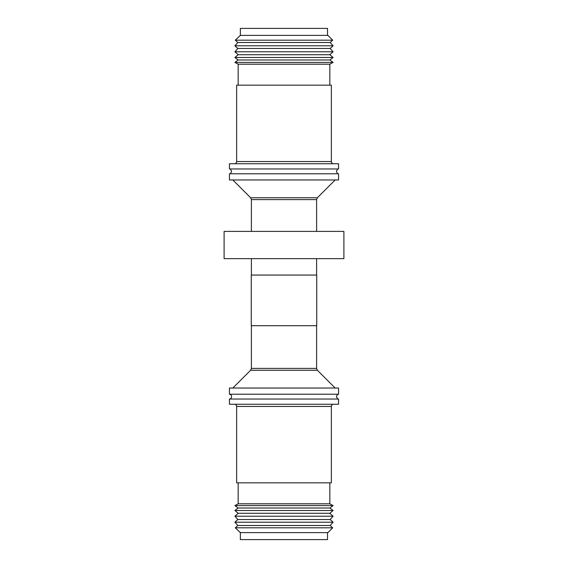 <?xml version="1.0" encoding="UTF-8"?>
<svg xmlns="http://www.w3.org/2000/svg" width="568" height="568" viewBox="0 0 568 568"><rect width="100%" height="100%" fill="white"/><g stroke="black" fill="none" stroke-linecap="round" stroke-linejoin="round"><path stroke-width="0.85" d="M229.429 399.034C230.771 398.793 231.503 397.99 231.616 396.627C231.503 395.271 230.771 394.469 229.429 394.227L338.571 394.227C338.379 394.611 337.683 393.269 336.384 396.627C337.569 398.857 338.301 399.659 338.571 399.034L338.571 404.267L229.429 404.267L229.429 399.034L338.571 399.034M308.339 258.639L224.104 258.639L224.104 231.396L343.896 231.396L343.896 258.639L308.339 258.639M338.571 394.227L338.571 388.029L229.429 388.029L229.429 394.227M327.516 533.033L332.692 527.821L235.308 527.821L240.342 532.614L327.658 532.614M327.516 532.912L327.516 539.6L240.342 539.6L240.342 532.614M235.308 527.821L237.864 525.506L330.136 525.506L332.692 527.821M330.136 525.506L333.111 522.219L234.889 522.219L237.864 525.506M234.889 522.219L237.864 519.528L330.136 519.528L333.111 522.219M330.136 519.528L333.111 516.234L234.889 516.234L237.864 519.528M234.889 516.234L238.162 513.273L329.838 513.273L333.111 516.234M329.838 513.273L333.111 510.504L234.889 510.504L238.162 513.273M234.889 510.504L238.162 508.005L329.838 508.005L333.111 510.504M329.838 508.005L333.111 505.598L234.889 505.598L238.162 508.005M234.889 505.598L238.162 503.802L329.838 503.802L333.111 505.598M329.838 503.802L329.838 482.85M238.162 503.802L238.162 482.85M234.449 404.267A2.18 2.18 0 0 1 236.636 406.454L236.636 482.85L331.364 482.85L331.364 406.454A2.18 2.18 0 0 1 333.551 404.267M277.092 275.054L251.262 275.054L251.262 325.691L316.738 325.691L316.738 275.054L277.092 275.054M229.444 173.772L229.429 179.971L338.571 179.971L338.571 173.772L229.444 173.772M338.571 163.733L338.571 168.966L229.429 168.966L229.429 163.733L338.571 163.733M327.516 34.968L332.692 40.179L235.308 40.179L240.342 35.386L240.342 28.4L327.516 28.4L327.516 35.088M332.692 40.179L330.136 42.493L237.864 42.493L235.308 40.179M330.136 42.493L333.111 45.781L234.889 45.781L237.864 42.493M333.111 45.781L330.136 48.472L237.864 48.472L234.889 45.781M330.136 48.472L333.111 51.766L234.889 51.766L237.864 48.472M333.111 51.766L329.838 54.727L238.162 54.727L234.889 51.766M329.838 54.727L333.111 57.496L234.889 57.496L238.162 54.727M333.111 57.496L329.838 59.995L238.162 59.995L234.889 57.496M329.838 59.995L333.111 62.402L234.889 62.402L238.162 59.995M333.111 62.402L329.838 64.198L238.162 64.198L234.889 62.402M329.838 64.198L329.838 85.15M238.162 64.198L238.162 85.15M331.364 85.15L331.364 161.546L236.636 161.546L236.636 85.15L331.364 85.15M234.449 163.733A2.18 2.18 0 0 0 236.636 161.546M333.551 163.733A2.18 2.18 0 0 1 331.364 161.546M327.658 35.386L240.342 35.386M316.61 325.691L316.61 368.398L317.377 370.251L250.623 370.251L232.844 388.029M316.61 368.398L251.39 368.398L250.623 370.251M236.636 406.454L331.364 406.454M251.39 231.396L251.39 199.602L316.61 199.602L317.377 197.749L335.156 179.971M251.39 199.602L250.623 197.749L317.377 197.749M230.402 173.772L231.616 171.373L230.402 168.966M337.598 173.772L336.384 171.373L337.598 168.966M251.39 258.639L251.39 275.054M317.377 370.251L335.156 388.029M250.623 197.749L232.844 179.971M316.61 231.396L316.61 199.602M251.39 325.691L251.39 368.398M316.61 258.639L316.61 275.054"/></g></svg>

